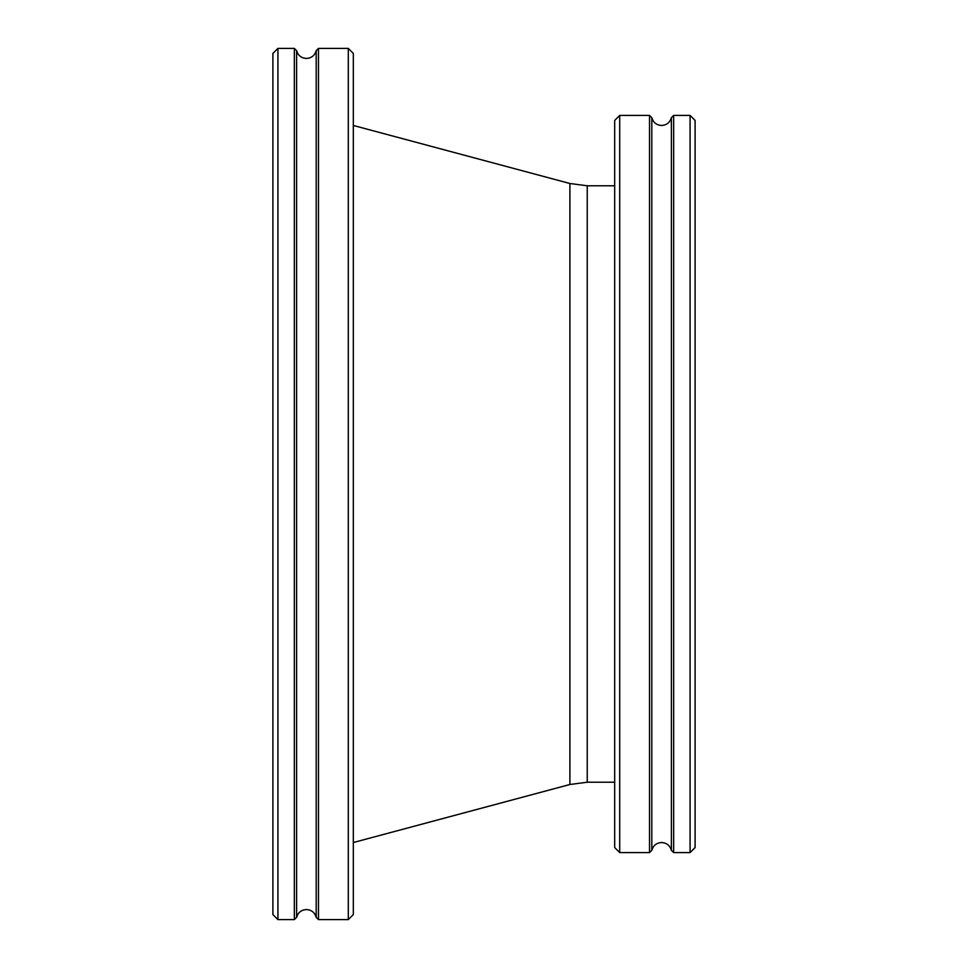 <?xml version="1.0" encoding="UTF-8"?>
<svg xmlns="http://www.w3.org/2000/svg" width="968" height="968" viewBox="0 0 968 968"><rect width="100%" height="100%" fill="white"/><g stroke="black" fill="none" stroke-linecap="round" stroke-linejoin="round"><path stroke-width="1.45" d="M316.197 50.675C314.733 55.527 311.478 58.128 306.408 58.455C301.338 58.128 298.083 55.527 296.619 50.675L296.619 917.325C298.083 912.473 301.338 909.872 306.408 909.545C311.478 909.872 314.733 912.473 316.197 917.325L316.197 50.675L318.472 48.4L318.472 919.6L348.298 919.6L348.298 48.4L318.472 48.4M671.381 117.685C669.916 122.549 666.662 125.138 661.592 125.465C656.522 125.138 653.267 122.549 651.803 117.685L651.803 850.315C653.267 845.451 656.522 842.862 661.592 842.535C666.662 842.862 669.916 845.451 671.381 850.315L671.381 117.685L673.655 115.41L673.655 852.59L690.075 852.59L690.075 115.41L673.655 115.41M296.619 917.325L294.345 919.6L294.345 48.4L277.925 48.4L277.925 919.6L272.903 914.578L272.903 53.421L277.925 48.4M651.803 850.315L649.528 852.59L649.528 115.41L619.702 115.41L619.702 852.59L614.68 847.557L614.68 120.443L619.702 115.41M348.298 919.6L353.32 914.578L353.32 53.421L348.298 48.4M690.075 852.59L695.097 847.557L695.097 120.443L690.075 115.41M614.68 782.217L587.237 782.217L587.237 185.783L569.898 183.496L353.32 125.465M587.237 782.217L569.898 784.504L569.898 183.496M296.619 50.675L294.345 48.4M651.803 117.685L649.528 115.41M614.68 185.783L587.237 185.783M569.898 784.504L353.32 842.535M649.528 852.59L619.702 852.59M294.345 919.6L277.925 919.6M671.381 850.315L673.655 852.59M316.197 917.325L318.472 919.6"/></g></svg>
